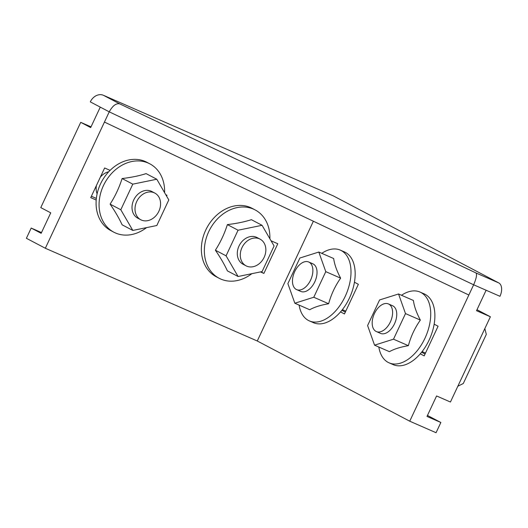 <?xml version="1.0" encoding="UTF-8"?>
<svg xmlns="http://www.w3.org/2000/svg" width="528" height="528" viewBox="0 0 528 528"><rect width="100%" height="100%" fill="white"/><g stroke="black" fill="none" stroke-linecap="round" stroke-linejoin="round"><path stroke-width="0.79" d="M31.192 228.063L41.158 233.303L50.741 212.843L40.775 207.596L80.718 122.338L90.684 127.578L100.267 107.118L90.301 101.878A11.306 9.062 -62.3 0 1 103.409 95.284L333.353 195.901L498.775 282.929A11.306 6.745 113.6 0 1 499.963 296.3L486.11 290.242L476.527 310.702L490.38 316.767L450.437 402.026L436.583 395.96L427 416.427L440.854 422.486L436.062 432.716L409.741 421.199L468.851 295.013L104.445 122.067L45.335 248.252L26.4 238.293L31.192 228.063L41.501 232.571M103.409 95.284L119.863 103.937L475.9 272.917C477.2 274.283 476.447 278.243 473.642 284.783L468.851 295.013M80.718 122.338L91.027 126.852M91.39 196.251L96.347 198.422M476.989 309.718L490.38 316.767M119.863 103.937C116.246 102.973 112.702 105.607 109.237 111.837L104.445 122.067M427.462 415.444L440.854 422.486M421.608 352.216L425.06 354.031M341.887 310.279L345.338 312.094M45.335 248.252L257.275 340.996L409.741 421.199M313.375 221.225L257.275 340.996M425.086 294.314A38.623 23.047 -66.4 0 0 424.195 293.885L420.037 292.063A38.623 23.047 113.6 0 1 420.928 292.492A38.623 23.047 -66.4 0 1 425.33 337.445A38.623 23.047 -66.4 0 1 389.07 362.835L393.228 364.65A38.623 23.047 -66.4 0 0 420.262 353.833L424.182 355.898L438.082 326.225L434.161 324.166A38.623 23.047 -66.4 0 0 425.086 294.314M345.365 252.371A38.623 23.047 -66.4 0 0 344.474 251.942L340.316 250.127A38.623 23.047 113.6 0 1 341.207 250.556A38.623 23.047 -66.4 0 1 345.609 295.508A38.623 23.047 -66.4 0 1 309.349 320.899L313.507 322.714A38.623 23.047 -66.4 0 0 340.54 311.896L344.461 313.962L358.36 284.288L354.44 282.223A38.623 23.047 -66.4 0 0 345.365 252.371M90.737 197.644L96.195 200.033A38.623 30.967 -62.3 0 1 110.095 170.359L104.636 167.977L90.737 197.644M110.095 170.359A38.623 30.967 -62.3 0 1 145.233 161.489A38.623 30.967 -62.3 0 1 146.837 162.261L149.827 163.838A38.623 30.967 117.7 0 0 148.223 163.066A38.623 30.967 -62.3 0 0 103.93 184.595A38.623 30.967 -62.3 0 0 113.863 232.201A38.623 30.967 -62.3 0 0 115.474 232.973A38.623 30.967 117.7 0 0 146.573 227.614M166.577 196.086L166.973 195.248L165.792 194.733M113.863 232.201L110.873 230.63A38.623 30.967 -62.3 0 1 96.195 200.033M219.14 278.269L216.15 276.698A38.623 30.967 -62.3 0 1 206.217 229.086A38.623 30.967 -62.3 0 1 250.51 207.557A38.623 30.967 -62.3 0 1 252.113 208.329L255.103 209.906A38.623 30.967 117.7 0 0 253.499 209.134A38.623 30.967 -62.3 0 0 209.207 230.663A38.623 30.967 -62.3 0 0 219.14 278.269A38.623 30.967 -62.3 0 0 220.75 279.041A38.623 30.967 117.7 0 0 251.849 273.682M260.469 271.913L263.894 273.412L277.794 243.745L271.069 240.801M164.604 192.687A38.623 30.967 117.7 0 0 149.827 163.838M132.812 230.432L122.12 224.809C119.216 218.493 115.21 211.596 110.108 204.131C115.21 196.172 119.209 187.638 122.1 178.537C131.208 177.474 139.207 175.831 146.104 173.613L156.79 179.236L132.785 184.16L120.8 209.755L132.812 230.432L156.816 225.515L168.802 199.914L156.79 179.236M110.108 204.131L120.8 209.755M122.1 178.537L132.785 184.16M140.771 219.747L137.782 218.176A15.074 12.085 -62.3 0 1 133.907 199.597A15.074 12.085 -62.3 0 1 151.193 191.195A15.074 12.085 -62.3 0 1 151.82 191.492L154.81 193.07A15.074 12.085 117.7 0 0 154.183 192.766A15.074 12.085 -62.3 0 0 136.897 201.168A15.074 12.085 -62.3 0 0 140.771 219.747A15.074 12.085 -62.3 0 0 141.398 220.051A15.074 12.085 117.7 0 0 158.684 211.649A15.074 12.085 117.7 0 0 154.81 193.07M97.112 193.835A15.074 12.085 -62.3 0 1 96.419 185.513M100.327 177.177A15.074 12.085 -62.3 0 1 108.722 171.765M269.881 238.755A38.623 30.967 117.7 0 0 255.103 209.906M263.894 273.412L260.878 271.828M246.675 266.119A15.074 12.085 -62.3 0 1 246.048 265.815A15.074 12.085 -62.3 0 1 242.174 247.236A15.074 12.085 -62.3 0 1 259.459 238.834A15.074 12.085 117.7 0 1 260.086 239.138A15.074 12.085 117.7 0 1 263.96 257.717A15.074 12.085 117.7 0 1 246.675 266.119M246.048 265.815L243.058 264.244A15.074 12.085 -62.3 0 1 239.184 245.665A15.074 12.085 -62.3 0 1 256.469 237.263A15.074 12.085 -62.3 0 1 257.096 237.56L260.086 239.138M262.066 225.304L238.062 230.221L226.076 255.823L238.088 276.5L262.093 271.583L274.078 245.982L262.066 225.304L251.381 219.681C244.484 221.899 236.485 223.542 227.377 224.598L238.062 230.221M238.088 276.5L227.396 270.877C224.492 264.561 220.486 257.664 215.384 250.199C220.486 242.24 224.486 233.706 227.377 224.598M215.384 250.199L226.076 255.823M420.262 353.833A38.623 23.047 -66.4 0 0 434.161 324.166M378.833 347.035A38.623 23.047 113.6 0 0 388.179 362.406A38.623 23.047 -66.4 0 0 389.07 362.835M401.491 295.264A38.623 23.047 113.6 0 1 420.037 292.063M379.586 299.957L398.541 293.971L405.497 313.586L393.505 339.181L374.557 345.167L367.6 325.552L379.586 299.957M374.557 345.167L389.413 351.668C394.211 349.001 400.528 347.008 408.368 345.682C410.837 336.475 414.836 327.941 420.354 320.087C416.506 312.873 414.183 306.339 413.398 300.472L398.541 293.971M420.354 320.087L405.497 313.586M408.368 345.682L393.505 339.181M392.938 305.93A15.074 8.996 -66.4 0 0 392.588 305.758L388.436 303.943A15.074 8.996 113.6 0 1 388.78 304.108A15.074 8.996 -66.4 0 1 390.502 321.651A15.074 8.996 -66.4 0 1 376.352 331.558L380.503 333.379A15.074 8.996 -66.4 0 0 394.654 323.473A15.074 8.996 -66.4 0 0 392.938 305.93M388.436 303.943A15.074 8.996 113.6 0 0 374.286 313.85A15.074 8.996 113.6 0 0 376.002 331.393A15.074 8.996 -66.4 0 0 376.352 331.558M484.836 328.588L486.308 334.382L463.307 383.493L457.829 386.252M340.54 311.896A38.623 23.047 -66.4 0 0 354.44 282.223M299.112 305.098A38.623 23.047 113.6 0 0 308.458 320.47A38.623 23.047 -66.4 0 0 309.349 320.899M321.77 253.328A38.623 23.047 113.6 0 1 340.316 250.127M299.864 258.02L318.82 252.034L325.776 271.649L313.784 297.244L294.835 303.23L287.879 283.615L299.864 258.02M294.835 303.23L309.692 309.731C314.483 307.065 320.806 305.072 328.647 303.745C331.115 294.538 335.115 286.004 340.633 278.15C336.785 270.937 334.462 264.396 333.676 258.535L318.82 252.034M340.633 278.15L325.776 271.649M328.647 303.745L313.784 297.244M313.216 263.987A15.074 8.996 -66.4 0 0 312.866 263.822L308.715 262A15.074 8.996 113.6 0 1 309.058 262.172A15.074 8.996 -66.4 0 1 310.781 279.715A15.074 8.996 -66.4 0 1 296.63 289.621L300.782 291.436A15.074 8.996 -66.4 0 0 314.932 281.53A15.074 8.996 -66.4 0 0 313.216 263.987M308.715 262A15.074 8.996 113.6 0 0 294.565 271.913A15.074 8.996 113.6 0 0 296.281 289.456A15.074 8.996 -66.4 0 0 296.63 289.621M475.9 272.917L498.775 282.929M100.267 107.118L109.237 111.837L473.642 284.783L486.11 290.242M422.11 351.582L425.509 353.074M342.388 309.646L345.787 311.131"/></g></svg>
